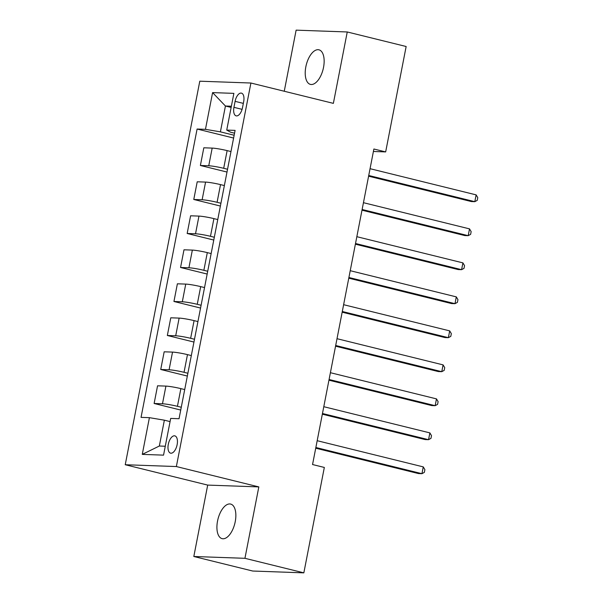 <?xml version="1.0" encoding="UTF-8"?>
<svg xmlns="http://www.w3.org/2000/svg" width="603" height="603" viewBox="0 0 603 603"><rect width="100%" height="100%" fill="white"/><g stroke="black" fill="none" stroke-linecap="round" stroke-linejoin="round"><path stroke-width="0.9" d="M235.23 521.67A17.804 8.706 -76.1 0 0 230.655 504.07A17.804 8.706 -76.1 0 0 217.54 521.045A17.804 8.706 -76.1 0 0 222.115 538.645A17.804 8.706 -76.1 0 0 235.23 521.67M323.525 67.415A17.804 8.706 -76.1 0 0 318.949 49.815A17.804 8.706 -76.1 0 0 305.842 66.79A17.804 8.706 -76.1 0 0 310.417 84.39A17.804 8.706 -76.1 0 0 323.525 67.415M177.131 444.667A8.902 4.357 -76.1 0 0 174.847 435.863A8.902 4.357 -76.1 0 0 168.29 444.351A8.902 4.357 -76.1 0 0 170.581 453.155A8.902 4.357 -76.1 0 0 177.131 444.667M193.819 556.494L244.939 558.31L258.823 486.907L207.696 485.091L193.819 556.494L252.717 571.033L303.844 572.85L324.331 467.446L312.55 464.536L373.883 149.009L385.664 151.911L406.151 46.506L347.253 31.967L296.126 30.15L284.254 91.249M207.696 485.091L125.236 464.732L199.789 81.194L250.908 83.018L176.362 466.549L125.236 464.732M235.102 101.349L233.941 107.334A8.623 4.213 -76.1 0 0 236.157 115.859A8.623 4.213 -76.1 0 0 242.504 107.643L243.672 101.658A8.623 4.213 -76.1 0 0 241.456 93.133A8.623 4.213 -76.1 0 0 235.102 101.349L243.333 103.384M231.371 106.226L225.432 106.015L220.404 131.853L205.457 129.328L197.098 129.034L141.049 417.366L149.408 417.66L164.363 420.185L159.335 446.024L165.282 446.235M205.457 129.328L212.595 92.606L233.874 93.367L226.736 130.09L230.632 132.215L234.552 133.188M149.408 417.66L142.27 454.383L163.549 455.137L170.687 418.422L179.046 418.716L235.095 130.384L226.736 130.09M244.939 558.31L303.844 572.85M258.823 486.907L176.362 466.549M250.908 83.018L333.369 103.369L347.253 31.967M373.4 151.474L385.664 151.911M231.137 107.424L225.432 106.015L212.595 92.606M234.152 135.245L220.404 131.853M230.979 151.564L227.127 150.614A11.125 0.987 -169 0 0 212.181 148.097L203.822 147.795L200.384 165.478L226.999 172.043M227.542 169.247L223.69 168.297A11.125 0.987 -169 0 0 208.744 165.772L200.384 165.478M224.369 185.566L220.525 184.616A11.125 0.987 -169 0 0 205.57 182.091L197.211 181.797L193.774 199.48L220.389 206.045M220.932 203.249L217.088 202.299A11.125 0.987 -169 0 0 202.133 199.774L193.774 199.48M217.758 219.567L213.914 218.618A11.125 0.987 -169 0 0 198.96 216.093L190.601 215.799L187.164 233.482L213.779 240.047M214.321 237.25L210.477 236.301A11.125 0.987 -169 0 0 195.523 233.776L187.164 233.482M211.148 253.569L207.304 252.619A11.125 0.987 -169 0 0 192.349 250.094L183.99 249.8L180.553 267.483L207.168 274.048M207.711 271.252L203.867 270.302A11.125 0.987 -169 0 0 188.912 267.777L180.553 267.483M204.538 287.571L200.693 286.621A11.125 0.987 -169 0 0 185.739 284.096L177.38 283.802L173.943 301.485L200.558 308.05M201.101 305.254L197.256 304.304A11.125 0.987 -169 0 0 182.31 301.779L173.943 301.485M197.935 321.572L194.083 320.623A11.125 0.987 -169 0 0 179.136 318.098L170.777 317.804L167.34 335.487L193.947 342.052M194.498 339.255L190.646 338.306A11.125 0.987 -169 0 0 175.699 335.781L167.34 335.487M191.324 355.574L187.473 354.624A11.125 0.987 -169 0 0 172.526 352.099L164.167 351.805L160.73 369.481L187.345 376.053M187.887 373.257L184.036 372.307A11.125 0.987 -169 0 0 169.089 369.782L160.73 369.481M184.714 389.576L180.87 388.626A11.125 0.987 -169 0 0 165.915 386.101L157.556 385.807L154.119 403.482L180.734 410.055M181.277 407.259L177.433 406.309A11.125 0.987 -169 0 0 162.478 403.784L154.119 403.482M170.069 421.595L164.363 420.185M197.098 129.034L233.602 138.042M142.27 454.383L159.335 446.024M368.599 176.189L471.358 201.553L474.81 201.673L368.735 175.488M476.136 194.875L477.764 197.633L477.237 200.354L474.81 201.673L476.136 194.875L370.061 168.689M361.988 210.191L464.747 235.554L468.207 235.675L362.124 209.49M469.526 228.876L471.154 231.635L470.626 234.356L468.207 235.675L469.526 228.876L363.451 202.691M355.386 244.185L458.137 269.556L461.596 269.677L355.514 243.491M462.916 262.878L464.544 265.637L464.016 268.358L461.596 269.677L462.916 262.878L356.84 236.693M348.775 278.187L451.534 303.558L454.986 303.678L348.911 277.493M456.305 296.88L457.941 299.638L457.406 302.359L454.986 303.678L456.305 296.88L350.23 270.694M342.165 312.188L444.924 337.559L448.376 337.68L342.3 311.495M449.695 330.881L451.33 333.64L450.803 336.361L448.376 337.68L449.695 330.881L343.62 304.696M335.554 346.19L438.313 371.561L441.765 371.682L335.69 345.496M443.092 364.883L444.72 367.642L444.192 370.363L441.765 371.682L443.092 364.883L337.009 338.698M328.944 380.192L431.703 405.563L435.155 405.683L329.08 379.498M436.482 398.885L438.11 401.643L437.582 404.364L435.155 405.683L436.482 398.885L330.399 372.699M322.334 414.193L425.092 439.564L428.552 439.685L322.469 413.5M429.871 432.886L431.499 435.645L430.972 438.366L428.552 439.685L429.871 432.886L323.796 406.701M315.723 448.195L418.482 473.566L421.942 473.687L315.859 447.501M423.261 466.888L424.889 469.647L424.361 472.368L421.942 473.687L423.261 466.888L317.186 440.703M223.69 168.297L227.127 150.614M217.088 202.299L220.525 184.616M210.477 236.301L213.914 218.618M203.867 270.302L207.304 252.619M197.256 304.304L200.693 286.621M190.646 338.306L194.083 320.623M184.036 372.307L187.473 354.624M177.433 406.309L180.87 388.626M208.744 165.772L212.181 148.097M202.133 199.774L205.57 182.091M195.523 233.776L198.96 216.093M188.912 267.777L192.349 250.094M182.31 301.779L185.739 284.096M175.699 335.781L179.136 318.098M169.089 369.782L172.526 352.099M162.478 403.784L165.915 386.101M242.082 109.347L233.941 107.334"/></g></svg>
